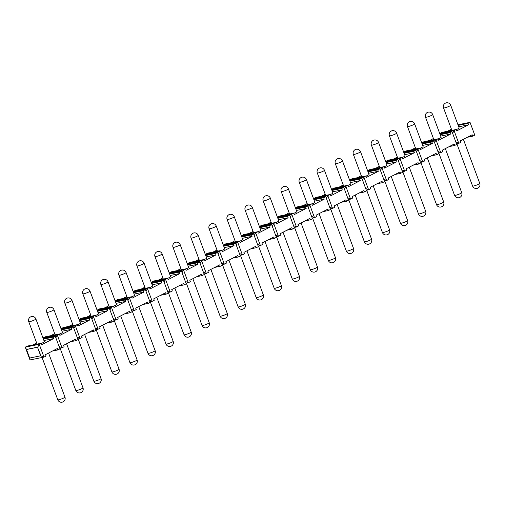 <?xml version="1.0" encoding="UTF-8"?>
<svg xmlns="http://www.w3.org/2000/svg" width="505" height="505" viewBox="0 0 505 505"><rect width="100%" height="100%" fill="white"/><g stroke="black" fill="none" stroke-linecap="round" stroke-linejoin="round"><path stroke-width="0.76" d="M52.488 351.026L57.911 349.927L59.969 348.86L55.215 336.084L43.165 338.527M57.911 349.927L57.381 348.507L45.532 354.611L46.056 356.031L43.998 357.092L40.678 355.798L37.509 347.276L26.512 349.51L29.681 358.032L40.678 355.798M26.771 349.378L37.761 347.143L39.245 344.309L43.998 357.092L30.003 359.939L25.25 347.156L26.512 349.51M41.303 343.248L27.314 346.089L25.25 347.156L39.245 344.309L41.303 343.248L41.833 344.669L53.688 338.565L53.158 337.144L55.215 336.084M70.523 341.733L75.946 340.635L78.004 339.568L73.25 326.785L61.2 329.235M75.946 340.635L75.415 339.215L63.567 345.319L64.097 346.739L62.033 347.8L57.28 335.017L59.337 333.956L59.868 335.377L71.723 329.273L71.192 327.852L73.25 326.785M88.558 332.441L93.98 331.337L96.038 330.276L91.285 317.493L79.241 319.943M93.98 331.337L93.45 329.916L81.602 336.027L82.132 337.447L80.068 338.508L75.314 325.725L77.372 324.665L77.903 326.085L89.757 319.981L89.227 318.56L91.285 317.493M106.593 323.149L112.015 322.045L114.079 320.984L109.32 308.202L97.276 310.651M112.015 322.045L111.485 320.625L99.636 326.735L100.167 328.155L98.103 329.216L93.349 316.433L95.407 315.373L95.937 316.793L107.792 310.682L107.262 309.262L109.32 308.202M124.628 313.851L130.05 312.753L132.114 311.692L127.355 298.909L115.31 301.359M130.05 312.753L129.52 311.332L117.671 317.443L118.202 318.863L116.137 319.924L111.384 307.141L113.442 306.08L113.972 307.501L125.827 301.39L125.297 299.97L127.355 298.909M142.662 304.559L148.085 303.461L150.149 302.4L145.389 289.618L133.345 292.06M148.085 303.461L147.555 302.041L135.706 308.145L136.236 309.565L134.172 310.632L129.419 297.849L131.477 296.782L132.007 298.202L143.862 292.098L143.332 290.678L145.389 289.618M160.697 295.267L166.12 294.169L168.184 293.108L163.424 280.325L151.38 282.768M166.12 294.169L165.589 292.748L153.741 298.853L154.271 300.273L152.207 301.334L147.454 288.557L149.518 287.49L150.042 288.911L161.897 282.806L161.366 281.386L163.424 280.325M178.732 285.975L184.155 284.877L186.219 283.81L181.459 271.034L169.415 273.476M184.155 284.877L183.624 283.457L171.776 289.561L172.306 290.981L170.242 292.041L165.489 279.259L167.553 278.198L168.077 279.618L179.931 273.514L179.401 272.094L181.459 271.034M196.767 276.683L202.189 275.579L204.254 274.518L199.5 261.735L187.45 264.184M202.189 275.579L201.659 274.158L189.811 280.269L190.341 281.689L188.277 282.75L183.523 269.967L185.588 268.906L186.111 270.327L197.966 264.222L197.436 262.802L199.5 261.735M214.802 267.391L220.224 266.286L222.288 265.226L217.535 252.443L205.484 254.892M220.224 266.286L219.694 264.866L207.845 270.977L208.376 272.397L206.311 273.457L201.558 260.675L203.622 259.614L204.146 261.034L216.001 254.924L215.471 253.504L217.535 252.443M232.837 258.099L238.259 256.995L240.323 255.934L235.57 243.151L223.519 245.6M238.259 256.995L237.729 255.574L225.88 261.685L226.41 263.105L224.346 264.166L219.593 251.383L221.657 250.322L222.181 251.743L234.036 245.632L233.506 244.212L235.57 243.151M250.871 248.801L256.294 247.702L258.358 246.642L253.605 233.859L241.554 236.302M256.294 247.702L255.764 246.282L243.915 252.386L244.445 253.807L242.381 254.873L237.628 242.091L239.692 241.03L240.216 242.45L252.071 236.34L251.541 234.92L253.605 233.859M268.906 239.509L274.329 238.41L276.393 237.35L271.639 224.567L259.589 227.01M274.329 238.41L273.798 236.99L261.95 243.094L262.48 244.515L260.416 245.582L255.663 232.799L257.727 231.732L258.251 233.152L270.106 227.048L269.575 225.628L271.639 224.567M286.941 230.217L292.363 229.118L294.428 228.052L289.674 215.275L277.624 217.718M292.363 229.118L291.833 227.698L279.985 233.802L280.515 235.223L278.451 236.283L273.697 223.5L275.762 222.44L276.286 223.86L288.14 217.756L287.61 216.336L289.674 215.275M304.976 220.925L310.398 219.827L312.462 218.76L307.709 205.977L295.659 208.426M310.398 219.827L309.868 218.406L298.019 224.51L298.55 225.931L296.486 226.991L291.732 214.208L293.796 213.148L294.32 214.568L306.175 208.464L305.645 207.044L307.709 205.977M323.011 211.633L328.433 210.528L330.497 209.468L325.744 196.685L313.693 199.134M328.433 210.528L327.903 209.108L316.054 215.218L316.584 216.639L314.52 217.699L309.767 204.916L311.831 203.856L312.355 205.276L324.21 199.172L323.68 197.752L325.744 196.685M341.045 202.341L346.468 201.236L348.532 200.176L343.779 187.393L331.728 189.842M346.468 201.236L345.938 199.816L334.089 205.926L334.619 207.347L332.555 208.407L327.802 195.624L329.866 194.564L330.39 195.984L342.245 189.874L341.715 188.453L343.779 187.393M359.08 193.043L364.503 191.944L366.567 190.884L361.814 178.101L349.763 180.55M364.503 191.944L363.972 190.524L352.124 196.634L352.654 198.055L350.59 199.115L345.837 186.332L347.901 185.272L348.425 186.692L360.28 180.582L359.749 179.161L361.814 178.101M377.115 183.751L382.537 182.652L384.602 181.592L379.848 168.809L367.798 171.252M382.537 182.652L382.007 181.232L370.159 187.336L370.689 188.756L368.625 189.823L363.871 177.04L365.936 175.974L366.46 177.394L378.314 171.29L377.784 169.869L379.848 168.809M395.156 174.459L400.572 173.36L402.637 172.3L397.883 159.517L385.833 161.96M400.572 173.36L400.042 171.94L388.194 178.044L388.724 179.464L386.66 180.525L381.906 167.748L383.97 166.682L384.494 168.102L396.349 161.998L395.819 160.577L397.883 159.517M413.191 165.167L418.607 164.068L420.671 163.001L415.918 150.225L403.867 152.668M418.607 164.068L418.077 162.648L406.228 168.752L406.759 170.172L404.694 171.233L399.941 158.45L402.005 157.39L402.529 158.81L414.384 152.706L413.854 151.285L415.918 150.225M431.226 155.875L436.642 154.77L438.706 153.709L433.953 140.927L421.902 143.376M436.642 154.77L436.112 153.35L424.263 159.46L424.793 160.88L422.729 161.941L417.976 149.158L420.04 148.098L420.564 149.518L432.419 143.414L431.889 141.993L433.953 140.927M456.514 143.818L458.799 143.357L454.045 130.574L456.11 129.514L456.634 130.934L468.488 124.823L467.958 123.403L470.022 122.343L457.972 124.792M467.295 137.291L472.712 136.186L474.776 135.125L470.022 122.343M472.712 136.186L472.188 134.766L460.333 140.876L460.863 142.296L458.799 143.357L455.832 141.974M449.261 146.583L454.677 145.478L456.741 144.417L451.988 131.635L439.937 134.084M454.677 145.478L454.153 144.058L442.298 150.168L442.828 151.588L440.764 152.649L436.011 139.866L438.075 138.806L438.599 140.226L450.454 134.115L449.923 132.695L451.988 131.635M59.748 348.267L62.033 347.8L59.06 346.417M77.783 338.975L80.068 338.508L77.095 337.125M95.817 329.677L98.103 329.216L95.129 327.833M113.852 320.385L116.137 319.924L113.164 318.541M131.887 311.093L134.172 310.632L131.199 309.243M149.922 301.801L152.207 301.334L149.234 299.951M167.957 292.509L170.242 292.041L167.269 290.659M185.991 283.217L188.277 282.75L185.303 281.367M204.026 273.918L206.311 273.457L203.338 272.075M222.061 264.626L224.346 264.166L221.373 262.783M240.096 255.334L242.381 254.873L239.408 253.485M258.131 246.042L260.416 245.582L257.443 244.193M276.166 236.75L278.451 236.283L275.477 234.901M294.2 227.458L296.486 226.991L293.512 225.609M312.235 218.166L314.52 217.699L311.553 216.317M330.27 208.868L332.555 208.407L329.588 207.025M348.305 199.576L350.59 199.115L347.623 197.733M366.34 190.284L368.625 189.823L365.658 188.434M384.374 180.992L386.66 180.525L383.693 179.142M402.409 171.7L404.694 171.233L401.727 169.85M420.444 162.408L422.729 161.941L419.762 160.558M438.479 153.11L440.764 152.649L437.797 151.266M29.94 357.982L30.003 359.939M36.657 342.964L32.73 344.991M54.691 333.672L50.765 335.699M55.847 337.763L57.28 335.017L43.285 337.858L45.349 336.797L59.337 333.956M43.67 338.426L43.285 337.858L43.506 338.457M72.726 324.38L68.8 326.407M73.882 328.471L75.314 325.725L61.32 328.566L63.384 327.505L77.372 324.665M61.705 329.134L61.32 328.566L61.541 329.165M90.761 315.088L86.835 317.115M91.916 319.179L93.349 316.433L79.354 319.274L81.419 318.213L95.407 315.373M79.739 319.842L79.354 319.274L79.575 319.873M108.796 305.796L104.87 307.816M109.951 309.887L111.384 307.141L97.389 309.982L99.453 308.921L113.442 306.08M97.774 310.55L97.389 309.982L97.61 310.581M126.831 296.504L122.904 298.524M127.986 300.595L129.419 297.849L115.424 300.69L117.488 299.629L131.477 296.782M115.809 301.251L115.424 300.69L115.645 301.289M144.866 287.212L140.939 289.232M146.021 291.303L147.454 288.557L133.459 291.398L135.523 290.331L149.518 287.49M133.844 291.959L133.459 291.398L133.68 291.991M162.9 277.914L158.974 279.94M164.056 282.005L165.489 279.259L151.494 282.106L153.558 281.039L167.553 278.198M151.879 282.667L151.494 282.106L151.715 282.699M180.935 268.622L177.009 270.648M182.09 272.713L183.523 269.967L169.529 272.807L171.593 271.747L185.588 268.906M169.914 273.375L169.529 272.807L169.749 273.407M198.97 259.33L195.044 261.356M200.125 263.421L201.558 260.675L187.563 263.515L189.627 262.455L203.622 259.614M187.948 264.083L187.563 263.515L187.784 264.115M217.005 250.038L213.078 252.058M218.16 254.129L219.593 251.383L205.598 254.223L207.662 253.163L221.657 250.322M205.983 254.791L205.598 254.223L205.819 254.823M235.04 240.746L231.113 242.766M236.195 244.837L237.628 242.091L223.633 244.931L225.697 243.871L239.692 241.03M224.018 245.493L223.633 244.931L223.854 245.531M253.074 231.454L249.148 233.474M254.23 235.545L255.663 232.799L241.668 235.639L243.732 234.579L257.727 231.732M242.053 236.201L241.668 235.639L241.889 236.239M271.109 222.156L267.183 224.182M272.264 226.253L273.697 223.5L259.703 226.347L261.767 225.28L275.762 222.44M260.088 226.909L259.703 226.347L259.923 226.941M289.144 212.864L285.218 214.89M290.299 216.954L291.732 214.208L277.737 217.049L279.802 215.989L293.796 213.148M278.122 217.617L277.737 217.049L277.958 217.649M307.179 203.572L303.252 205.598M308.334 207.662L309.767 204.916L295.772 207.757L297.836 206.696L311.831 203.856M296.157 208.325L295.772 207.757L295.993 208.357M325.214 194.28L321.287 196.306M326.369 198.37L327.802 195.624L313.807 198.465L315.871 197.405L329.866 194.564M314.192 199.033L313.807 198.465L314.028 199.065M343.248 184.988L339.322 187.008M344.404 189.078L345.837 186.332L331.842 189.173L333.906 188.112L347.901 185.272M332.227 189.741L331.842 189.173L332.063 189.773M361.283 175.696L357.357 177.716M362.438 179.786L363.871 177.04L349.877 179.881L351.941 178.82L365.936 175.974M350.262 180.443L349.877 179.881L350.098 180.481M379.318 166.404L375.392 168.424M380.473 170.494L381.906 167.748L367.911 170.589L369.976 169.522L383.97 166.682M368.297 171.151L367.911 170.589L368.132 171.182M397.353 157.105L393.427 159.132M398.508 161.196L399.941 158.45L385.946 161.297L388.01 160.23L402.005 157.39M386.331 161.859L385.946 161.297L386.167 161.89M415.388 147.814L411.461 149.84M416.543 151.904L417.976 149.158L403.981 151.999L406.045 150.938L420.04 148.098M404.366 152.567L403.981 151.999L404.202 152.598M433.423 138.522L429.496 140.548M434.578 142.612L436.011 139.866L422.016 142.707L424.08 141.646L438.075 138.806M422.401 143.275L422.016 142.707L422.237 143.306M452.613 133.32L454.045 130.574L440.051 133.415L440.272 134.014M451.457 129.23L447.531 131.249M440.436 133.983L440.051 133.415L442.115 132.354L456.11 129.514M467.958 123.403L458.193 125.385M53.158 337.144L43.392 339.126M71.192 327.852L61.427 329.834M89.227 318.56L79.462 320.542M107.262 309.262L97.497 311.25M125.297 299.97L115.531 301.952M143.332 290.678L133.566 292.66M161.366 281.386L151.601 283.368M179.401 272.094L169.636 274.076M197.436 262.802L187.671 264.784M215.471 253.504L205.705 255.492M233.506 244.212L223.74 246.194M251.541 234.92L241.775 236.902M269.575 225.628L259.81 227.61M287.61 216.336L277.845 218.318M305.645 207.044L295.88 209.026M323.68 197.752L313.914 199.734M341.715 188.453L331.949 190.442M359.749 179.161L349.984 181.143M377.784 169.869L368.019 171.851M395.819 160.577L386.054 162.559M413.854 151.285L404.088 153.268M431.889 141.993L422.123 143.976M449.923 132.695L440.158 134.684M40.93 355.665L37.509 347.276M43.916 340.547L53.688 338.565M41.353 343.375A3.825 0.524 -20.4 0 0 44.352 341.702L35.899 318.977A3.825 3.825 0 0 0 31.55 316.566A3.825 3.825 0 0 0 28.728 321.647A3.825 0.524 159.6 0 0 29.738 321.641A3.825 0.524 -20.4 0 0 33.747 320.303A3.825 0.524 -20.4 0 0 35.899 318.977M458.723 126.805L468.488 124.823M456.154 129.64A3.825 0.524 -20.4 0 0 459.152 127.967L450.7 105.242A3.825 3.825 0 0 0 446.357 102.824A3.825 3.825 0 0 0 443.529 107.906A3.825 0.524 159.6 0 0 444.539 107.9A3.825 0.524 -20.4 0 0 448.547 106.568A3.825 0.524 -20.4 0 0 450.7 105.242M61.951 331.255L71.723 329.273M59.388 334.083A3.825 0.524 -20.4 0 0 62.386 332.41L53.934 309.685A3.825 3.825 0 0 0 49.585 307.274A3.825 3.825 0 0 0 46.763 312.355A3.825 0.524 159.6 0 0 47.773 312.349A3.825 0.524 -20.4 0 0 51.781 311.011A3.825 0.524 -20.4 0 0 53.934 309.685M79.986 321.963L89.757 319.981M77.423 324.791A3.825 0.524 -20.4 0 0 80.421 323.118L71.969 300.393A3.825 3.825 0 0 0 67.62 297.982A3.825 3.825 0 0 0 64.798 303.063A3.825 0.524 159.6 0 0 65.808 303.057A3.825 0.524 -20.4 0 0 69.816 301.719A3.825 0.524 -20.4 0 0 71.969 300.393M98.02 312.664L107.792 310.682M95.458 315.499A3.825 0.524 -20.4 0 0 98.456 313.826L90.004 291.101A3.825 3.825 0 0 0 85.654 288.683A3.825 3.825 0 0 0 82.833 293.765A3.825 0.524 159.6 0 0 83.843 293.759A3.825 0.524 -20.4 0 0 87.851 292.427A3.825 0.524 -20.4 0 0 90.004 291.101M116.055 303.372L125.827 301.39M113.492 306.2A3.825 0.524 -20.4 0 0 116.491 304.534L108.038 281.809A3.825 3.825 0 0 0 103.689 279.391A3.825 3.825 0 0 0 100.867 284.473A3.825 0.524 159.6 0 0 101.877 284.466A3.825 0.524 -20.4 0 0 105.886 283.135A3.825 0.524 -20.4 0 0 108.038 281.809M134.09 294.08L143.862 292.098M131.527 296.908A3.825 0.524 -20.4 0 0 134.526 295.236L126.073 272.517A3.825 3.825 0 0 0 121.724 270.099A3.825 3.825 0 0 0 118.902 275.181A3.825 0.524 159.6 0 0 119.912 275.175A3.825 0.524 -20.4 0 0 123.921 273.843A3.825 0.524 -20.4 0 0 126.073 272.517M152.125 284.788L161.897 282.806M149.562 287.616A3.825 0.524 -20.4 0 0 152.56 285.944L144.108 263.225A3.825 3.825 0 0 0 139.759 260.807A3.825 3.825 0 0 0 136.937 265.889A3.825 0.524 159.6 0 0 137.947 265.882A3.825 0.524 -20.4 0 0 141.956 264.544A3.825 0.524 -20.4 0 0 144.108 263.225M170.16 275.496L179.931 273.514M167.597 278.324A3.825 0.524 -20.4 0 0 170.595 276.652L162.143 253.927A3.825 3.825 0 0 0 157.794 251.515A3.825 3.825 0 0 0 154.972 256.597A3.825 0.524 159.6 0 0 155.982 256.591A3.825 0.524 -20.4 0 0 159.99 255.252A3.825 0.524 -20.4 0 0 162.143 253.927M188.195 266.204L197.966 264.222M185.632 269.032A3.825 0.524 -20.4 0 0 188.63 267.36L180.178 244.635A3.825 3.825 0 0 0 175.828 242.223A3.825 3.825 0 0 0 173.007 247.305A3.825 0.524 159.6 0 0 174.017 247.298A3.825 0.524 -20.4 0 0 178.025 245.96A3.825 0.524 -20.4 0 0 180.178 244.635M206.229 256.912L216.001 254.924M203.666 259.74A3.825 0.524 -20.4 0 0 206.665 258.068L198.213 235.343A3.825 3.825 0 0 0 193.863 232.931A3.825 3.825 0 0 0 191.041 238.007A3.825 0.524 159.6 0 0 192.052 238.007A3.825 0.524 -20.4 0 0 196.06 236.668A3.825 0.524 -20.4 0 0 198.213 235.343M224.27 247.614L234.036 245.632M221.701 250.448A3.825 0.524 -20.4 0 0 224.7 248.776L216.247 226.051A3.825 3.825 0 0 0 211.904 223.633A3.825 3.825 0 0 0 209.076 228.714A3.825 0.524 159.6 0 0 210.086 228.708A3.825 0.524 -20.4 0 0 214.095 227.376A3.825 0.524 -20.4 0 0 216.247 226.051M242.305 238.322L252.071 236.34M239.736 241.15A3.825 0.524 -20.4 0 0 242.735 239.484L234.282 216.759A3.825 3.825 0 0 0 229.939 214.341A3.825 3.825 0 0 0 227.111 219.423A3.825 0.524 159.6 0 0 228.121 219.416A3.825 0.524 -20.4 0 0 232.13 218.084A3.825 0.524 -20.4 0 0 234.282 216.759M260.34 229.03L270.106 227.048M257.771 231.858A3.825 0.524 -20.4 0 0 260.769 230.185L252.317 207.467A3.825 3.825 0 0 0 247.974 205.049A3.825 3.825 0 0 0 245.146 210.13A3.825 0.524 159.6 0 0 246.156 210.124A3.825 0.524 -20.4 0 0 250.164 208.792A3.825 0.524 -20.4 0 0 252.317 207.467M278.375 219.738L288.14 217.756M275.806 222.566A3.825 0.524 -20.4 0 0 278.804 220.893L270.352 198.168A3.825 3.825 0 0 0 266.009 195.757A3.825 3.825 0 0 0 263.181 200.839A3.825 0.524 159.6 0 0 264.191 200.832A3.825 0.524 -20.4 0 0 268.199 199.494A3.825 0.524 -20.4 0 0 270.352 198.168M296.41 210.446L306.175 208.464M293.841 213.274A3.825 0.524 -20.4 0 0 296.839 211.601L288.387 188.876A3.825 3.825 0 0 0 284.044 186.465A3.825 3.825 0 0 0 281.216 191.546A3.825 0.524 159.6 0 0 282.226 191.54A3.825 0.524 -20.4 0 0 286.234 190.202A3.825 0.524 -20.4 0 0 288.387 188.876M314.445 201.154L324.21 199.172M311.875 203.982A3.825 0.524 -20.4 0 0 314.874 202.309L306.421 179.584A3.825 3.825 0 0 0 302.078 177.173A3.825 3.825 0 0 0 299.25 182.255A3.825 0.524 159.6 0 0 300.26 182.248A3.825 0.524 -20.4 0 0 304.269 180.91A3.825 0.524 -20.4 0 0 306.421 179.584M332.479 191.856L342.245 189.874M329.91 194.69A3.825 0.524 -20.4 0 0 332.909 193.017L324.456 170.292A3.825 3.825 0 0 0 320.113 167.875A3.825 3.825 0 0 0 317.285 172.956A3.825 0.524 159.6 0 0 318.295 172.95A3.825 0.524 -20.4 0 0 322.304 171.618A3.825 0.524 -20.4 0 0 324.456 170.292M350.514 182.564L360.28 180.582M347.945 185.392A3.825 0.524 -20.4 0 0 350.943 183.725L342.491 161A3.825 3.825 0 0 0 338.148 158.583A3.825 3.825 0 0 0 335.32 163.664A3.825 0.524 159.6 0 0 336.33 163.658A3.825 0.524 -20.4 0 0 340.338 162.326A3.825 0.524 -20.4 0 0 342.491 161M368.549 173.272L378.314 171.29M365.98 176.1A3.825 0.524 -20.4 0 0 368.978 174.427L360.526 151.708A3.825 3.825 0 0 0 356.183 149.291A3.825 3.825 0 0 0 353.355 154.372A3.825 0.524 159.6 0 0 354.365 154.366A3.825 0.524 -20.4 0 0 358.373 153.034A3.825 0.524 -20.4 0 0 360.526 151.708M386.584 163.98L396.349 161.998M384.015 166.808A3.825 0.524 -20.4 0 0 387.013 165.135L378.561 142.416A3.825 3.825 0 0 0 374.218 139.999A3.825 3.825 0 0 0 371.39 145.08A3.825 0.524 159.6 0 0 372.4 145.074A3.825 0.524 -20.4 0 0 376.408 143.736A3.825 0.524 -20.4 0 0 378.561 142.416M404.619 154.688L414.384 152.706M402.049 157.516A3.825 0.524 -20.4 0 0 405.048 155.843L396.595 133.118A3.825 3.825 0 0 0 392.252 130.707A3.825 3.825 0 0 0 389.424 135.788A3.825 0.524 159.6 0 0 390.434 135.782A3.825 0.524 -20.4 0 0 394.443 134.444A3.825 0.524 -20.4 0 0 396.595 133.118M422.653 145.396L432.419 143.414M420.084 148.224A3.825 0.524 -20.4 0 0 423.083 146.551L414.63 123.826A3.825 3.825 0 0 0 410.287 121.415A3.825 3.825 0 0 0 407.459 126.496A3.825 0.524 159.6 0 0 408.469 126.49A3.825 0.524 -20.4 0 0 412.478 125.152A3.825 0.524 -20.4 0 0 414.63 123.826M440.688 136.104L450.454 134.115M438.119 138.932A3.825 0.524 -20.4 0 0 441.117 137.259L432.665 114.534A3.825 3.825 0 0 0 428.322 112.123A3.825 3.825 0 0 0 425.494 117.198A3.825 0.524 159.6 0 0 426.504 117.198A3.825 0.524 -20.4 0 0 430.512 115.86A3.825 0.524 -20.4 0 0 432.665 114.534M42.06 357.49L57.778 399.758A3.825 0.524 159.6 0 0 58.788 399.752A3.825 0.524 -20.4 0 0 62.797 398.42A3.825 0.524 -20.4 0 0 64.949 397.094L48.568 353.045M60.095 348.197L75.813 390.466A3.825 0.524 159.6 0 0 76.823 390.46A3.825 0.524 -20.4 0 0 80.832 389.128A3.825 0.524 -20.4 0 0 82.984 387.802L66.603 343.753M78.13 338.899L93.848 381.174A3.825 0.524 159.6 0 0 94.858 381.168A3.825 0.524 -20.4 0 0 98.866 379.829A3.825 0.524 -20.4 0 0 101.019 378.504L84.638 334.462M96.165 329.607L111.883 371.882A3.825 0.524 159.6 0 0 112.893 371.876A3.825 0.524 -20.4 0 0 116.901 370.537A3.825 0.524 -20.4 0 0 119.054 369.212L102.673 325.169M114.199 320.315L129.918 362.584A3.825 0.524 159.6 0 0 130.928 362.584A3.825 0.524 -20.4 0 0 134.936 361.245A3.825 0.524 -20.4 0 0 137.089 359.92L120.708 315.877M132.234 311.023L147.952 353.292A3.825 0.524 159.6 0 0 148.962 353.285A3.825 0.524 -20.4 0 0 152.971 351.953A3.825 0.524 -20.4 0 0 155.123 350.628L138.742 306.579M150.269 301.731L165.987 344A3.825 0.524 159.6 0 0 166.997 343.993A3.825 0.524 -20.4 0 0 171.006 342.661A3.825 0.524 -20.4 0 0 173.158 341.336L156.777 297.287M168.304 292.439L184.022 334.708A3.825 0.524 159.6 0 0 185.032 334.701A3.825 0.524 -20.4 0 0 189.04 333.369A3.825 0.524 -20.4 0 0 191.193 332.044L174.812 287.995M186.339 283.147L202.057 325.416A3.825 0.524 159.6 0 0 203.067 325.409A3.825 0.524 -20.4 0 0 207.075 324.071A3.825 0.524 -20.4 0 0 209.228 322.745L192.847 278.703M204.373 273.849L220.092 316.124A3.825 0.524 159.6 0 0 221.102 316.117A3.825 0.524 -20.4 0 0 225.11 314.779A3.825 0.524 -20.4 0 0 227.263 313.453L210.882 269.411M222.408 264.557L238.126 306.832A3.825 0.524 159.6 0 0 239.136 306.825A3.825 0.524 -20.4 0 0 243.145 305.487A3.825 0.524 -20.4 0 0 245.297 304.161L228.916 260.119M240.443 255.265L256.161 297.533A3.825 0.524 159.6 0 0 257.171 297.533A3.825 0.524 -20.4 0 0 261.18 296.195A3.825 0.524 -20.4 0 0 263.332 294.87L246.951 250.827M258.478 245.973L274.196 288.241A3.825 0.524 159.6 0 0 275.206 288.235A3.825 0.524 -20.4 0 0 279.214 286.903A3.825 0.524 -20.4 0 0 281.367 285.577L264.986 241.529M276.513 236.681L292.231 278.949A3.825 0.524 159.6 0 0 293.241 278.943A3.825 0.524 -20.4 0 0 297.249 277.611A3.825 0.524 -20.4 0 0 299.402 276.286L283.021 232.237M294.548 227.389L310.266 269.657A3.825 0.524 159.6 0 0 311.276 269.651A3.825 0.524 -20.4 0 0 315.284 268.319A3.825 0.524 -20.4 0 0 317.437 266.993L301.056 222.945M312.582 218.091L328.3 260.365A3.825 0.524 159.6 0 0 329.31 260.359A3.825 0.524 -20.4 0 0 333.319 259.021A3.825 0.524 -20.4 0 0 335.472 257.695L319.091 213.653M330.617 208.799L346.335 251.073A3.825 0.524 159.6 0 0 347.345 251.067A3.825 0.524 -20.4 0 0 351.354 249.729A3.825 0.524 -20.4 0 0 353.506 248.403L337.125 204.361M348.652 199.507L364.37 241.775A3.825 0.524 159.6 0 0 365.38 241.775A3.825 0.524 -20.4 0 0 369.389 240.437A3.825 0.524 -20.4 0 0 371.541 239.111L355.16 195.069M366.687 190.215L382.405 232.483A3.825 0.524 159.6 0 0 383.415 232.477A3.825 0.524 -20.4 0 0 387.423 231.145A3.825 0.524 -20.4 0 0 389.576 229.819L373.195 185.771M384.722 180.923L400.44 223.191A3.825 0.524 159.6 0 0 401.45 223.185A3.825 0.524 -20.4 0 0 405.458 221.853A3.825 0.524 -20.4 0 0 407.611 220.527L391.23 176.479M402.756 171.631L418.475 213.899A3.825 0.524 159.6 0 0 419.485 213.893A3.825 0.524 -20.4 0 0 423.493 212.561A3.825 0.524 -20.4 0 0 425.646 211.235L409.265 167.187M420.791 162.339L436.509 204.607A3.825 0.524 159.6 0 0 437.519 204.601A3.825 0.524 -20.4 0 0 441.528 203.262A3.825 0.524 -20.4 0 0 443.68 201.937L427.299 157.895M438.826 153.04L454.544 195.315A3.825 0.524 159.6 0 0 455.554 195.309A3.825 0.524 -20.4 0 0 459.563 193.97A3.825 0.524 -20.4 0 0 461.715 192.645L445.334 148.603M456.861 143.748L472.579 186.023A3.825 0.524 159.6 0 0 473.589 186.017A3.825 0.524 -20.4 0 0 477.597 184.678A3.825 0.524 -20.4 0 0 479.75 183.353L463.369 139.311M37.08 344.107L28.728 321.647M451.887 130.372L443.529 107.906M55.114 334.815L46.763 312.355M73.149 325.523L64.798 303.063M91.184 316.231L82.833 293.765M109.219 306.933L100.867 284.473M127.254 297.641L118.902 275.181M145.288 288.349L136.937 265.889M163.323 279.057L154.972 256.597M181.358 269.765L173.007 247.305M199.399 260.473L191.041 238.007M217.434 251.181L209.076 228.714M235.469 241.882L227.111 219.423M253.504 232.59L245.146 210.13M271.538 223.298L263.181 200.839M289.573 214.006L281.216 191.546M307.608 204.714L299.25 182.255M325.643 195.422L317.285 172.956M343.678 186.124L335.32 163.664M361.713 176.832L353.355 154.372M379.747 167.54L371.39 145.08M397.782 158.248L389.424 135.788M415.817 148.956L407.459 126.496M433.852 139.664L425.494 117.198M57.778 399.758A3.825 3.825 0 0 0 62.121 402.176A3.825 3.825 0 0 0 64.949 397.094M75.813 390.466A3.825 3.825 0 0 0 80.156 392.877A3.825 3.825 0 0 0 82.984 387.802M93.848 381.174A3.825 3.825 0 0 0 98.191 383.585A3.825 3.825 0 0 0 101.019 378.504M111.883 371.882A3.825 3.825 0 0 0 116.226 374.293A3.825 3.825 0 0 0 119.054 369.212M129.918 362.584A3.825 3.825 0 0 0 134.267 365.001A3.825 3.825 0 0 0 137.089 359.92M147.952 353.292A3.825 3.825 0 0 0 152.302 355.709A3.825 3.825 0 0 0 155.123 350.628M165.987 344A3.825 3.825 0 0 0 170.336 346.417A3.825 3.825 0 0 0 173.158 341.336M184.022 334.708A3.825 3.825 0 0 0 188.371 337.125A3.825 3.825 0 0 0 191.193 332.044M202.057 325.416A3.825 3.825 0 0 0 206.406 327.827A3.825 3.825 0 0 0 209.228 322.745M220.092 316.124A3.825 3.825 0 0 0 224.441 318.535A3.825 3.825 0 0 0 227.263 313.453M238.126 306.832A3.825 3.825 0 0 0 242.476 309.243A3.825 3.825 0 0 0 245.297 304.161M256.161 297.533A3.825 3.825 0 0 0 260.511 299.951A3.825 3.825 0 0 0 263.332 294.87M274.196 288.241A3.825 3.825 0 0 0 278.545 290.659A3.825 3.825 0 0 0 281.367 285.577M292.231 278.949A3.825 3.825 0 0 0 296.58 281.367A3.825 3.825 0 0 0 299.402 276.286M310.266 269.657A3.825 3.825 0 0 0 314.615 272.069A3.825 3.825 0 0 0 317.437 266.993M328.3 260.365A3.825 3.825 0 0 0 332.65 262.777A3.825 3.825 0 0 0 335.472 257.695M346.335 251.073A3.825 3.825 0 0 0 350.685 253.485A3.825 3.825 0 0 0 353.506 248.403M364.37 241.775A3.825 3.825 0 0 0 368.719 244.193A3.825 3.825 0 0 0 371.541 239.111M382.405 232.483A3.825 3.825 0 0 0 386.754 234.901A3.825 3.825 0 0 0 389.576 229.819M400.44 223.191A3.825 3.825 0 0 0 404.789 225.609A3.825 3.825 0 0 0 407.611 220.527M418.475 213.899A3.825 3.825 0 0 0 422.824 216.317A3.825 3.825 0 0 0 425.646 211.235M436.509 204.607A3.825 3.825 0 0 0 440.859 207.018A3.825 3.825 0 0 0 443.68 201.937M454.544 195.315A3.825 3.825 0 0 0 458.894 197.726A3.825 3.825 0 0 0 461.715 192.645M472.579 186.023A3.825 3.825 0 0 0 476.928 188.434A3.825 3.825 0 0 0 479.75 183.353"/></g></svg>
